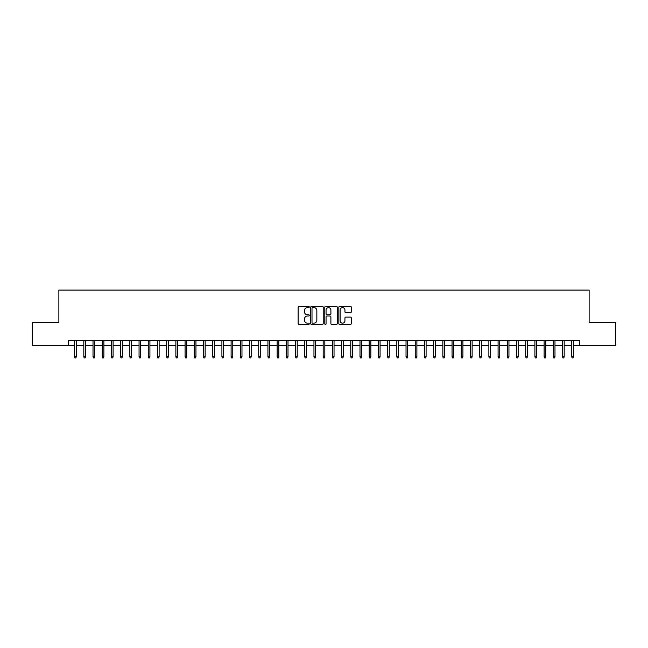<?xml version="1.0" encoding="UTF-8"?>
<svg xmlns="http://www.w3.org/2000/svg" width="648" height="648" viewBox="0 0 648 648"><rect width="100%" height="100%" fill="white"/><g stroke="black" fill="none" stroke-linecap="round" stroke-linejoin="round"><path stroke-width="0.97" d="M309.274 306.99A0.632 0.632 0 0 0 308.634 306.358L299.036 306.358A0.907 0.907 0 0 0 298.137 307.257L298.137 323.522A0.907 0.907 0 0 0 299.036 324.429L308.634 324.429A0.632 0.632 0 0 0 309.274 323.798A0.632 0.632 0 0 0 308.634 323.166L307.395 323.166A2.892 2.892 0 0 1 304.503 320.274L304.503 318.913A2.892 2.892 0 0 1 307.395 316.022L308.634 316.022A0.632 0.632 0 0 0 309.274 315.39A0.632 0.632 0 0 0 308.634 314.758L307.395 314.758A2.892 2.892 0 0 1 304.503 311.866L304.503 310.514A2.892 2.892 0 0 1 307.395 307.622L308.634 307.622A0.632 0.632 0 0 0 309.274 306.99M350.406 312.725A0.907 0.907 0 0 0 351.313 311.826L351.313 307.257A0.907 0.907 0 0 0 350.406 306.358L339.746 306.358A0.907 0.907 0 0 0 338.839 307.257L338.839 323.522A0.907 0.907 0 0 0 339.746 324.429L350.406 324.429A0.907 0.907 0 0 0 351.313 323.522L351.313 318.014A0.907 0.907 0 0 0 350.406 317.107L345.846 317.107A0.907 0.907 0 0 0 344.939 318.014L344.939 320.744A2.414 2.414 0 0 1 342.525 323.166A2.414 2.414 0 0 1 340.111 320.744L340.111 310.036A2.414 2.414 0 0 1 342.525 307.622A2.414 2.414 0 0 1 344.939 310.036L344.939 311.826A0.907 0.907 0 0 0 345.846 312.725L350.406 312.725M68.534 345.311L32.4 345.311L32.4 322.299L58.871 322.299L58.871 290.077L589.129 290.077L589.129 322.299L615.6 322.299L615.6 345.311L579.466 345.311L579.466 340.71L68.534 340.71L68.534 345.311L74.609 345.311M323.206 307.257A0.907 0.907 0 0 0 322.307 306.358L311.639 306.358A0.907 0.907 0 0 0 310.74 307.257L310.74 323.522A0.907 0.907 0 0 0 311.639 324.429L322.307 324.429A0.907 0.907 0 0 0 323.206 323.522L323.206 307.257M325.693 306.358L336.361 306.358A0.907 0.907 0 0 1 337.26 307.257L337.26 323.522A0.907 0.907 0 0 1 336.361 324.429L331.792 324.429A0.907 0.907 0 0 1 330.893 323.522L330.893 316.929A0.907 0.907 0 0 0 329.986 316.022L326.957 316.022A0.907 0.907 0 0 0 326.057 316.929L326.057 323.798A0.632 0.632 0 0 1 325.426 324.429A0.632 0.632 0 0 1 324.794 323.798L324.794 307.257A0.907 0.907 0 0 1 325.693 306.358M76.27 345.311L83.819 345.311M85.471 345.311L93.02 345.311M94.681 345.311L102.23 345.311M103.883 345.311L111.432 345.311M113.092 345.311L120.641 345.311M122.294 345.311L129.843 345.311M131.504 345.311L139.053 345.311M140.705 345.311L148.254 345.311M149.915 345.311L157.464 345.311M159.125 345.311L166.666 345.311M168.326 345.311L175.875 345.311M177.536 345.311L185.085 345.311M186.737 345.311L194.287 345.311M195.947 345.311L203.496 345.311M205.149 345.311L212.698 345.311M214.358 345.311L221.908 345.311M223.56 345.311L231.109 345.311M232.77 345.311L240.319 345.311M241.971 345.311L249.521 345.311M251.181 345.311L258.73 345.311M260.383 345.311L267.932 345.311M269.592 345.311L277.142 345.311M278.802 345.311L286.351 345.311M288.004 345.311L295.553 345.311M297.213 345.311L304.763 345.311M306.415 345.311L313.964 345.311M315.625 345.311L323.174 345.311M324.826 345.311L332.375 345.311M334.036 345.311L341.585 345.311M343.238 345.311L350.787 345.311M352.447 345.311L359.996 345.311M361.649 345.311L369.198 345.311M370.859 345.311L378.408 345.311M380.068 345.311L387.617 345.311M389.27 345.311L396.819 345.311M398.48 345.311L406.029 345.311M407.681 345.311L415.23 345.311M416.891 345.311L424.44 345.311M426.092 345.311L433.642 345.311M435.302 345.311L442.851 345.311M444.504 345.311L452.053 345.311M453.713 345.311L461.263 345.311M462.915 345.311L470.464 345.311M472.125 345.311L479.674 345.311M481.334 345.311L488.875 345.311M490.536 345.311L498.085 345.311M499.746 345.311L507.295 345.311M508.947 345.311L516.496 345.311M518.157 345.311L525.706 345.311M527.359 345.311L534.908 345.311M536.568 345.311L544.118 345.311M545.77 345.311L553.319 345.311M554.98 345.311L562.529 345.311M564.181 345.311L571.73 345.311M573.391 345.311L579.466 345.311M312.636 307.622A0.632 0.632 0 0 0 312.004 308.254L312.004 322.534A0.632 0.632 0 0 0 312.636 323.166L313.948 323.166A2.892 2.892 0 0 0 316.84 320.274L316.84 310.514A2.892 2.892 0 0 0 313.948 307.622L312.636 307.622M330.893 310.084A2.414 2.414 0 0 0 328.471 307.67A2.414 2.414 0 0 0 326.057 310.084L326.057 313.859A0.907 0.907 0 0 0 326.957 314.758L329.986 314.758A0.907 0.907 0 0 0 330.893 313.859L330.893 310.084M74.609 356.724L74.982 357.923L75.897 357.923L76.27 356.724L74.609 356.724L74.609 340.71M76.27 356.724L76.27 340.71M83.819 356.724L84.183 357.923L85.107 357.923L85.471 356.724L83.819 356.724L83.819 340.71M85.471 356.724L85.471 340.71M93.02 356.724L93.393 357.923L94.308 357.923L94.681 356.724L93.02 356.724L93.02 340.71M94.681 356.724L94.681 340.71M102.23 356.724L102.595 357.923L103.518 357.923L103.883 356.724L102.23 356.724L102.23 340.71M103.883 356.724L103.883 340.71M111.432 356.724L111.804 357.923L112.72 357.923L113.092 356.724L111.432 356.724L111.432 340.71M113.092 356.724L113.092 340.71M120.641 356.724L121.006 357.923L121.929 357.923L122.294 356.724L120.641 356.724L120.641 340.71M122.294 356.724L122.294 340.71M129.843 356.724L130.216 357.923L131.131 357.923L131.504 356.724L129.843 356.724L129.843 340.71M131.504 356.724L131.504 340.71M139.053 356.724L139.417 357.923L140.341 357.923L140.705 356.724L139.053 356.724L139.053 340.71M140.705 356.724L140.705 340.71M148.254 356.724L148.627 357.923L149.55 357.923L149.915 356.724L148.254 356.724L148.254 340.71M149.915 356.724L149.915 340.71M157.464 356.724L157.829 357.923L158.752 357.923L159.125 356.724L157.464 356.724L157.464 340.71M159.125 356.724L159.125 340.71M166.666 356.724L167.038 357.923L167.962 357.923L168.326 356.724L166.666 356.724L166.666 340.71M168.326 356.724L168.326 340.71M175.875 356.724L176.24 357.923L177.163 357.923L177.536 356.724L175.875 356.724L175.875 340.71M177.536 356.724L177.536 340.71M185.085 356.724L185.45 357.923L186.373 357.923L186.737 356.724L185.085 356.724L185.085 340.71M186.737 356.724L186.737 340.71M194.287 356.724L194.659 357.923L195.575 357.923L195.947 356.724L194.287 356.724L194.287 340.71M195.947 356.724L195.947 340.71M203.496 356.724L203.861 357.923L204.784 357.923L205.149 356.724L203.496 356.724L203.496 340.71M205.149 356.724L205.149 340.71M212.698 356.724L213.071 357.923L213.986 357.923L214.358 356.724L212.698 356.724L212.698 340.71M214.358 356.724L214.358 340.71M221.908 356.724L222.272 357.923L223.196 357.923L223.56 356.724L221.908 356.724L221.908 340.71M223.56 356.724L223.56 340.71M231.109 356.724L231.482 357.923L232.397 357.923L232.77 356.724L231.109 356.724L231.109 340.71M232.77 356.724L232.77 340.71M240.319 356.724L240.683 357.923L241.607 357.923L241.971 356.724L240.319 356.724L240.319 340.71M241.971 356.724L241.971 340.71M249.521 356.724L249.893 357.923L250.808 357.923L251.181 356.724L249.521 356.724L249.521 340.71M251.181 356.724L251.181 340.71M258.73 356.724L259.095 357.923L260.018 357.923L260.383 356.724L258.73 356.724L258.73 340.71M260.383 356.724L260.383 340.71M267.932 356.724L268.304 357.923L269.228 357.923L269.592 356.724L267.932 356.724L267.932 340.71M269.592 356.724L269.592 340.71M277.142 356.724L277.506 357.923L278.429 357.923L278.802 356.724L277.142 356.724L277.142 340.71M278.802 356.724L278.802 340.71M286.351 356.724L286.716 357.923L287.639 357.923L288.004 356.724L286.351 356.724L286.351 340.71M288.004 356.724L288.004 340.71M295.553 356.724L295.925 357.923L296.841 357.923L297.213 356.724L295.553 356.724L295.553 340.71M297.213 356.724L297.213 340.71M304.763 356.724L305.127 357.923L306.05 357.923L306.415 356.724L304.763 356.724L304.763 340.71M306.415 356.724L306.415 340.71M313.964 356.724L314.337 357.923L315.252 357.923L315.625 356.724L313.964 356.724L313.964 340.71M315.625 356.724L315.625 340.71M323.174 356.724L323.538 357.923L324.462 357.923L324.826 356.724L323.174 356.724L323.174 340.71M324.826 356.724L324.826 340.71M332.375 356.724L332.748 357.923L333.663 357.923L334.036 356.724L332.375 356.724L332.375 340.71M334.036 356.724L334.036 340.71M341.585 356.724L341.95 357.923L342.873 357.923L343.238 356.724L341.585 356.724L341.585 340.71M343.238 356.724L343.238 340.71M350.787 356.724L351.159 357.923L352.075 357.923L352.447 356.724L350.787 356.724L350.787 340.71M352.447 356.724L352.447 340.71M359.996 356.724L360.361 357.923L361.284 357.923L361.649 356.724L359.996 356.724L359.996 340.71M361.649 356.724L361.649 340.71M369.198 356.724L369.571 357.923L370.494 357.923L370.859 356.724L369.198 356.724L369.198 340.71M370.859 356.724L370.859 340.71M378.408 356.724L378.772 357.923L379.696 357.923L380.068 356.724L378.408 356.724L378.408 340.71M380.068 356.724L380.068 340.71M387.617 356.724L387.982 357.923L388.905 357.923L389.27 356.724L387.617 356.724L387.617 340.71M389.27 356.724L389.27 340.71M396.819 356.724L397.192 357.923L398.107 357.923L398.48 356.724L396.819 356.724L396.819 340.71M398.48 356.724L398.48 340.71M406.029 356.724L406.393 357.923L407.317 357.923L407.681 356.724L406.029 356.724L406.029 340.71M407.681 356.724L407.681 340.71M415.23 356.724L415.603 357.923L416.518 357.923L416.891 356.724L415.23 356.724L415.23 340.71M416.891 356.724L416.891 340.71M424.44 356.724L424.805 357.923L425.728 357.923L426.092 356.724L424.44 356.724L424.44 340.71M426.092 356.724L426.092 340.71M433.642 356.724L434.014 357.923L434.93 357.923L435.302 356.724L433.642 356.724L433.642 340.71M435.302 356.724L435.302 340.71M442.851 356.724L443.216 357.923L444.139 357.923L444.504 356.724L442.851 356.724L442.851 340.71M444.504 356.724L444.504 340.71M452.053 356.724L452.425 357.923L453.341 357.923L453.713 356.724L452.053 356.724L452.053 340.71M453.713 356.724L453.713 340.71M461.263 356.724L461.627 357.923L462.55 357.923L462.915 356.724L461.263 356.724L461.263 340.71M462.915 356.724L462.915 340.71M470.464 356.724L470.837 357.923L471.76 357.923L472.125 356.724L470.464 356.724L470.464 340.71M472.125 356.724L472.125 340.71M479.674 356.724L480.038 357.923L480.962 357.923L481.334 356.724L479.674 356.724L479.674 340.71M481.334 356.724L481.334 340.71M488.875 356.724L489.248 357.923L490.172 357.923L490.536 356.724L488.875 356.724L488.875 340.71M490.536 356.724L490.536 340.71M498.085 356.724L498.45 357.923L499.373 357.923L499.746 356.724L498.085 356.724L498.085 340.71M499.746 356.724L499.746 340.71M507.295 356.724L507.659 357.923L508.583 357.923L508.947 356.724L507.295 356.724L507.295 340.71M508.947 356.724L508.947 340.71M516.496 356.724L516.869 357.923L517.784 357.923L518.157 356.724L516.496 356.724L516.496 340.71M518.157 356.724L518.157 340.71M525.706 356.724L526.071 357.923L526.994 357.923L527.359 356.724L525.706 356.724L525.706 340.71M527.359 356.724L527.359 340.71M534.908 356.724L535.28 357.923L536.196 357.923L536.568 356.724L534.908 356.724L534.908 340.71M536.568 356.724L536.568 340.71M544.118 356.724L544.482 357.923L545.405 357.923L545.77 356.724L544.118 356.724L544.118 340.71M545.77 356.724L545.77 340.71M553.319 356.724L553.692 357.923L554.607 357.923L554.98 356.724L553.319 356.724L553.319 340.71M554.98 356.724L554.98 340.71M562.529 356.724L562.893 357.923L563.817 357.923L564.181 356.724L562.529 356.724L562.529 340.71M564.181 356.724L564.181 340.71M571.73 356.724L572.103 357.923L573.018 357.923L573.391 356.724L571.73 356.724L571.73 340.71M573.391 356.724L573.391 340.71"/></g></svg>

